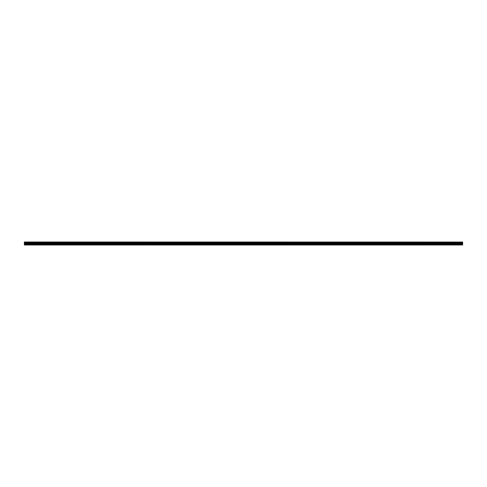 <?xml version="1.0" encoding="UTF-8"?>
<svg xmlns="http://www.w3.org/2000/svg" width="487" height="487" viewBox="0 0 487 487"><rect width="100%" height="100%" fill="white"/><g stroke="black" fill="none" stroke-linecap="round" stroke-linejoin="round"><path stroke-width="0.73" d="M24.35 244.212L24.35 242.958L462.65 242.958L462.65 244.212L24.35 244.212L24.35 244.833L462.65 244.833L24.35 244.815M24.35 244.998L462.65 244.998L24.35 244.833M24.35 242.045L462.65 242.045L24.35 242.002L24.35 242.958M462.65 242.045L24.35 242.301M24.35 242.343L462.65 242.301M462.65 242.343L24.35 242.636M24.35 242.684L462.65 242.636M462.65 242.684L24.35 242.934M462.65 243.098L24.35 243.098M24.35 244.261L462.65 244.212M462.65 244.261L462.65 244.815M462.65 243.798L24.35 243.798M24.35 243.05L462.65 243.05M24.35 243.853L462.65 243.853"/></g></svg>

